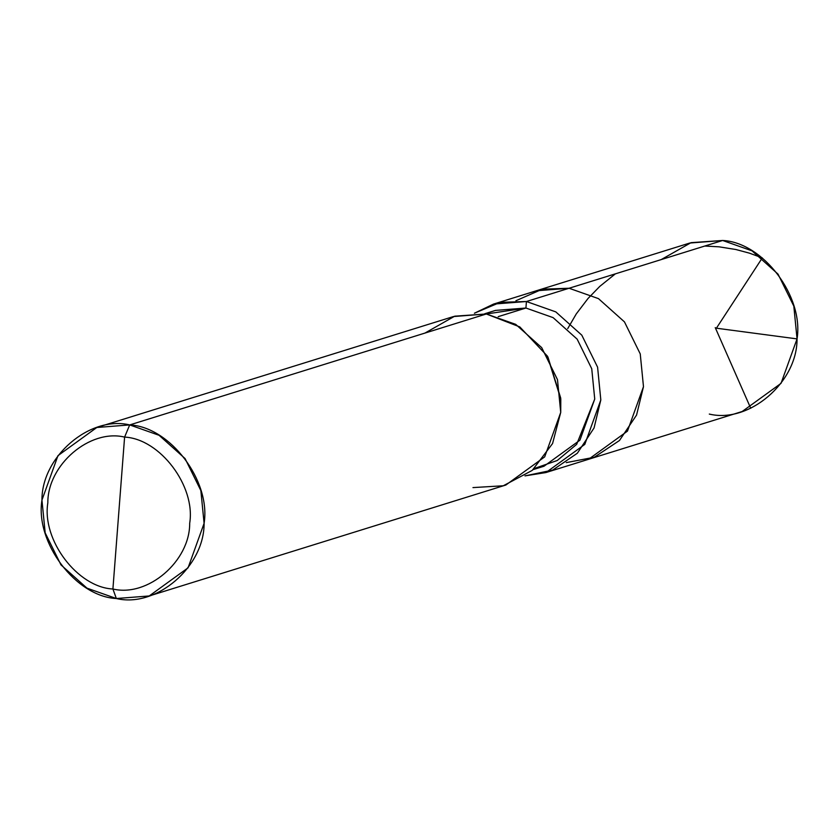 <?xml version="1.0" encoding="UTF-8"?>
<svg xmlns="http://www.w3.org/2000/svg" width="839" height="839" viewBox="0 0 839 839"><rect width="100%" height="100%" fill="white"/><g stroke="black" fill="none" stroke-linecap="round" stroke-linejoin="round"><path stroke-width="1.26" d="M515.901 300.74L542.309 289.193L569.083 288.249L722.652 240.478L752.027 250.851L778.026 274.112L793.82 306.13L797.05 338.893L781.025 383.36L742.179 411.509L588.611 459.279L627.457 431.131L643.482 386.664L640.241 353.901L624.457 321.882L598.459 298.621L569.083 288.249L598.459 298.621L624.457 321.882L640.241 353.901L643.482 386.664L636.56 415.074L619.455 440.517L594.253 457.265L566.252 462.625L594.253 457.265L619.455 440.517L636.56 415.074L643.482 386.664L640.241 353.901L624.457 321.882L598.459 298.621L569.083 288.249L536.205 290.808L569.083 288.249L598.459 298.621L624.457 321.882L640.241 353.901L643.482 386.664L627.457 431.131L588.611 459.279L545.948 472.546L584.793 444.397L600.818 399.93L597.588 367.167L581.794 335.16L555.796 311.888L526.431 301.516L569.083 288.249L542.309 289.193L515.901 300.74M709.301 414.078C749.112 423.705 797.375 382.364 797.05 338.893C803.982 296.471 763.071 242.345 722.652 240.478L691.042 242.66L661.237 259.576M534.401 468.466L557.264 460.496L576.666 444.345L594.736 399.06L591.747 368.751L577.148 339.145L553.1 317.624L525.927 308.028L526.431 301.516L493.542 304.085L689.773 243.037L722.652 240.478L526.431 301.516L555.796 311.888L581.794 335.16L597.588 367.167L600.818 399.93L594.054 427.984L577.347 453.228L552.649 470.102L524.994 475.881L545.948 472.546M472.965 487.595L503.285 485.771L532.251 470.385L552.565 443.548L560.725 412.41L560.788 399.039L547.468 356.197L519.802 326.916L486.326 313.985L129.699 424.922L96.821 427.491L57.975 455.64L41.95 500.107L45.18 532.87L60.974 564.888L86.973 588.149L116.348 598.522L112.908 588.999C77.555 587.363 41.751 540.012 47.823 502.886C47.54 464.848 89.763 428.677 124.602 437.098L112.908 588.999C147.748 597.431 189.971 561.249 189.698 523.221C195.76 486.096 159.955 438.734 124.602 437.098L129.699 424.922L486.326 313.985L515.702 324.357L541.7 347.629L557.484 379.648L560.725 412.41L544.689 456.877L505.854 485.026L149.227 595.963L188.072 567.814L204.097 523.347L200.857 490.574L185.073 458.566L159.074 435.294L129.699 424.922C170.107 426.789 211.029 480.915 204.097 523.347C204.412 566.807 156.159 608.16 116.348 598.522L149.227 595.963M493.542 304.085L474.402 313.22L500.306 302.323L526.431 301.516L525.927 308.028L498.198 316.649L525.927 308.028L553.1 317.624L577.148 339.145L591.747 368.751L594.736 399.06L579.917 440.192L543.987 466.232L533.153 469.609M560.735 398.158L547.909 356.963M547.468 356.197L560.788 399.039M124.602 437.098C159.955 438.734 195.76 486.096 189.698 523.221C189.971 561.249 147.748 597.431 112.908 588.999L124.602 437.098C89.763 428.677 47.54 464.848 47.823 502.886C41.751 540.012 77.555 587.363 112.908 588.999L116.348 598.522C75.93 596.655 35.018 542.529 41.95 500.107C41.625 456.636 89.888 415.295 129.699 424.922L124.602 437.098M484.669 313.776L495.513 310.399L525.927 308.028L486.347 313.996M96.821 427.491L453.448 316.555L486.326 313.985L454.717 316.177L424.912 333.093M715.248 327.619L750.727 408.257M715.919 328.143L797.05 338.893M716.653 327.808L762.294 257.909L749.395 253.137L735.897 249.519L719.149 246.834L704.781 246.037M615.375 273.85L599.801 286.372L588.024 298.485L576.278 313.901L567.72 328.615"/></g></svg>
